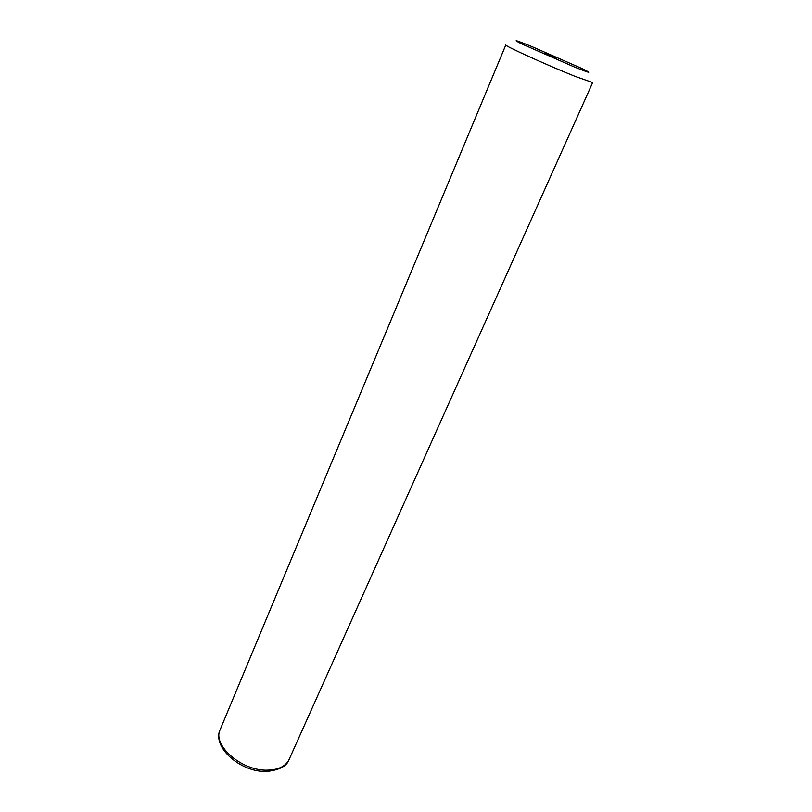 <?xml version="1.0" encoding="UTF-8"?>
<svg xmlns="http://www.w3.org/2000/svg" width="812" height="812" viewBox="0 0 812 812"><rect width="100%" height="100%" fill="white"/><g stroke="black" fill="none" stroke-linecap="round" stroke-linejoin="round"><path stroke-width="1.22" d="M556.768 58.555L545.38 53.521L556.768 58.555M220.174 729.623C211.942 745.335 242.26 771.542 268.102 770.141C278.861 769.674 285.865 766.112 289.113 759.464L592.669 82.57L574.916 76.308C547.653 65.427 503.42 45.32 505.805 44.975L220.174 729.623C211.617 747.334 241.438 772.892 267.036 771.4C279.531 770.02 286.89 766.041 289.113 759.464M531.84 46.578C515.011 39.778 511.692 38.915 521.883 43.99L574.023 66.848C590.608 73.496 593.207 74.044 581.828 68.482L531.84 46.578"/></g></svg>
